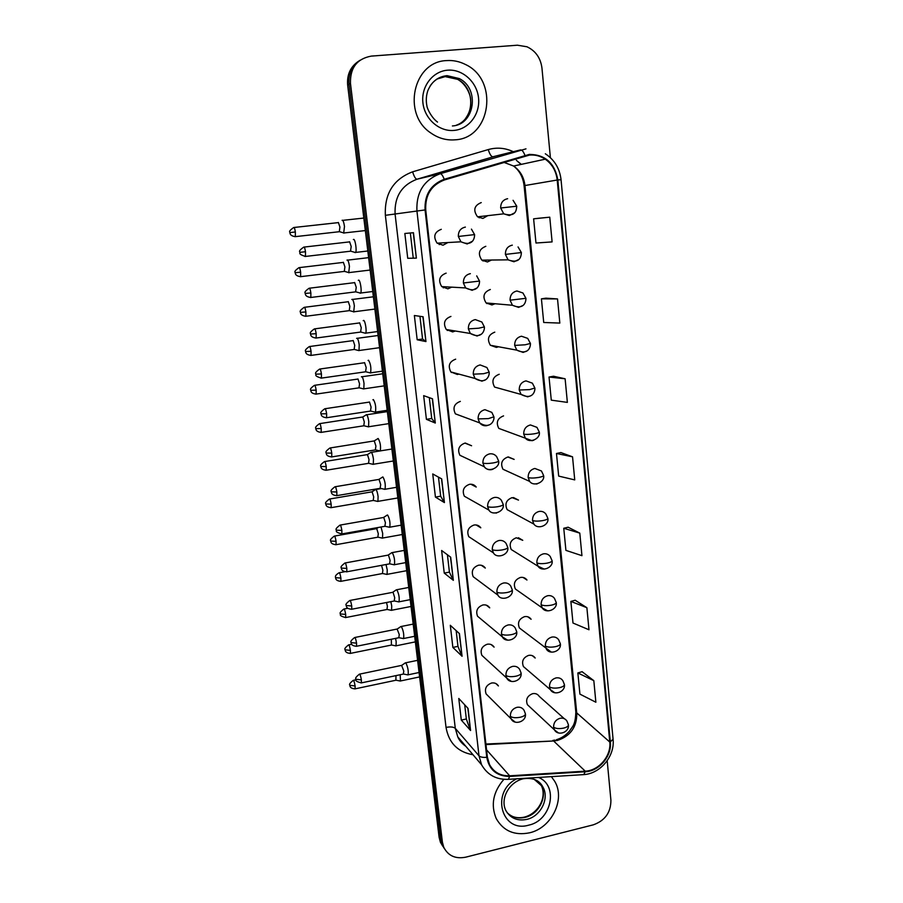 <?xml version="1.0" encoding="UTF-8"?>
<svg xmlns="http://www.w3.org/2000/svg" width="903" height="903" viewBox="0 0 903 903"><rect width="100%" height="100%" fill="white"/><g stroke="black" fill="none" stroke-linecap="round" stroke-linejoin="round"><path stroke-width="1.35" d="M446.138 273.146C439.434 275.72 437.955 280.212 441.702 286.59L447.877 288.836L451.681 287.154M450.936 316.434C444.423 318.906 442.876 323.263 446.285 329.516L452.651 331.92L455.315 331.006M455.665 359.18C449.333 361.572 447.73 365.817 450.845 371.923L457.358 374.474L458.859 374.09M460.338 401.395C454.175 403.72 452.516 407.874 455.383 413.845L462.37 416.452M465.35 443.057L471.58 445.755L464.955 443.102C458.938 445.371 457.245 449.434 459.887 455.27L484.301 466.761C486.107 469.086 488.467 470.057 491.39 469.673L492.903 469.244M470.847 484.211L476.22 487.044C474.538 484.855 472.303 483.94 469.526 484.301C463.634 486.536 461.918 490.498 464.356 496.221L488.884 510.093L487.62 506.617C489.629 507.396 493.027 507.43 497.801 506.696C501.357 506.007 503.152 505.24 503.197 504.393L501.413 500.341C499.641 498.027 497.293 497.068 494.37 497.463C489.821 498.749 487.575 501.797 487.62 506.617M476.174 524.959L480.791 527.803C479.121 525.546 476.874 524.62 474.03 525.015C468.262 527.205 466.524 531.088 468.792 536.687L493.433 552.884L492.282 549.634C494.302 550.559 497.677 550.638 502.418 549.893C505.951 549.171 507.723 548.324 507.746 547.353L506.098 543.448C504.348 541.066 501.978 540.084 498.987 540.513C494.472 541.823 492.237 544.859 492.282 549.634M481.333 565.278L485.295 568.077C483.647 565.752 481.378 564.804 478.477 565.222C472.833 567.389 471.073 571.204 473.183 576.69L497.925 595.156L496.887 592.097C498.907 593.158 502.271 593.305 506.978 592.526C510.477 591.77 512.238 590.844 512.249 589.761C513.852 597.312 501.12 601.567 497.925 595.156M486.322 605.157L489.719 607.843C488.105 605.473 485.825 604.513 482.879 604.965C477.337 607.098 475.565 610.857 477.54 616.23L502.384 636.908L507.588 640.137M491.164 644.584L494.099 647.135C492.496 644.719 490.205 643.749 487.225 644.234C481.784 646.345 480.001 650.036 481.852 655.307L484.64 657.858M495.882 683.548L498.411 685.941C496.831 683.503 494.539 682.533 491.525 683.029C486.175 685.14 484.38 688.775 486.119 693.944L488.523 696.337M441.285 229.317C434.366 232.026 432.977 236.642 437.108 243.167L443.046 245.21L447.865 242.546M485.814 246.305C478.929 249.115 477.608 253.72 481.841 260.143L487.451 261.96L491.503 260.03M490.329 289.491C483.647 292.166 482.236 296.658 486.107 302.956L491.943 304.943L495.058 303.747M494.788 332.146C488.297 334.72 486.819 339.088 490.363 345.262L496.39 347.407L498.501 346.763M499.201 374.271C492.88 376.765 491.345 381.032 494.596 387.082L501.876 389.103M503.558 415.888C497.384 418.315 495.803 422.48 498.817 428.406L505.24 430.776M508.366 456.941L514.157 459.401L507.858 457.008C501.831 459.379 500.217 463.453 502.994 469.255L529.666 481.423L528.153 477.54C530.287 478.218 533.718 478.206 538.436 477.495C541.834 476.863 543.538 476.174 543.572 475.429L541.45 470.971L534.824 468.454C530.354 469.707 528.12 472.732 528.153 477.54M513.435 497.53L518.491 500.104L512.103 497.632C506.222 499.957 504.563 503.953 507.147 509.631L533.899 524.112L532.522 520.467C534.666 521.279 538.075 521.324 542.759 520.602C546.134 519.936 547.828 519.169 547.85 518.299L545.875 514.01C544.148 511.888 541.913 511.019 539.159 511.425C534.711 512.701 532.499 515.715 532.522 520.467M518.356 537.714L522.758 540.31L516.302 537.782C510.545 540.05 508.863 543.978 511.267 549.532L538.098 566.283L544.317 569.116M523.13 577.468L526.968 580.031C525.354 577.886 523.187 577.028 520.455 577.446C514.812 579.692 513.107 583.53 515.353 588.982L542.251 607.933L547.737 610.857M527.77 616.772L531.111 619.266C529.519 617.065 527.329 616.196 524.553 616.647C519.011 618.86 517.295 622.641 519.406 627.98L551.169 652.022M532.285 655.646L535.186 658.027C533.617 655.792 531.427 654.912 528.605 655.386C523.164 657.576 521.437 661.301 523.413 666.538L526.201 668.931M564.285 718.686L539.215 696.337C537.669 694.057 535.468 693.177 532.612 693.673C527.262 695.852 525.523 699.509 527.386 704.656L529.813 706.914M481.243 202.588C474.131 205.534 472.912 210.286 477.574 216.822L482.891 218.436L487.767 215.659M480.498 216.483L479.154 217.815L480.498 216.483M487.744 303.103L486.875 303.611L487.744 303.103M484.2 260.12L483.026 261.023L484.2 260.12M441.217 242.93L439.242 244.611L441.217 242.93M452.143 372.284L451.387 372.521L452.143 372.284M448.622 329.9L447.324 330.487L448.622 329.9M445.01 286.782L443.294 287.865L445.01 286.782M446.624 60.591C413.01 61.381 401.767 114.354 430.979 133.08C438.44 138.294 446.488 140.529 455.123 139.818C490.972 138.306 499.167 79.836 465.338 64.429C459.367 61.415 453.125 60.129 446.624 60.591C413.01 61.381 401.767 114.354 430.979 133.08C438.44 138.294 446.488 140.529 455.123 139.818C490.972 138.306 499.167 79.836 465.338 64.429C459.367 61.415 453.125 60.129 446.624 60.591M503.874 779.334C493.117 791.886 490.566 804.957 496.232 818.547C503.4 831.031 514.507 835.794 529.542 832.814C551.677 827.972 565.741 799.065 554.634 781.208L551.349 776.636L554.634 781.208C565.741 799.065 551.677 827.972 529.542 832.814C514.507 835.794 503.4 831.031 496.232 818.547C490.566 804.957 493.117 791.886 503.874 779.334M529.451 155.09C535.129 154.594 540.4 155.959 545.265 159.188C552.196 164.165 556.18 171.107 557.207 180.024L609.773 742.029C611.421 755.8 598.926 770.688 585.223 771.162L509.664 775.812C500.499 776.049 493.783 772.291 489.516 764.525L487.372 757.154L425.731 209.857C425.11 194.98 431.341 185.013 444.423 179.957L529.451 155.09M529.384 154.402L444.231 179.279C430.821 184.46 424.433 194.676 425.065 209.936L486.773 757.301C489.2 769.898 496.819 776.264 509.631 776.422L585.178 771.76C599.22 771.264 612.031 756.014 610.338 741.894L557.84 179.957C554.735 163.104 545.254 154.582 529.384 154.402M358.491 61.269C350.432 66.777 346.808 74.735 347.655 85.142L439.106 837.273L444.49 848.797L442.086 844.768L440.743 839.722L349.055 84.284L440.743 839.722L442.402 842.194L443.745 847.251C448.159 855.841 455.473 859.148 465.688 857.184L593.271 824.845C604.999 820.658 610.88 812.463 610.913 800.261L607.188 760.721M359.947 60.287C351.843 65.817 348.208 73.82 349.055 84.284C348.208 73.82 351.843 65.817 359.947 60.287M593.824 680.659L577.852 672.949L579.918 694.125L595.867 702.229L593.824 680.659L582.085 671.697M586.882 607.708L570.877 601.398L572.987 623.025L588.982 629.763L586.882 607.708L575.166 600.247M579.794 533.12L563.754 528.255L565.91 550.367L581.938 555.672L579.794 533.12L568.1 527.217M549.758 217.183L533.617 218.831L535.976 243.02L552.105 241.902L549.758 217.183L538.222 218.3M557.523 298.927L541.416 298.837L543.719 322.484L559.826 323.082L557.523 298.927L545.954 298.171M565.12 378.786L549.035 377.036L551.281 400.153L567.366 402.388L565.12 378.786L553.505 376.235M572.547 456.828L556.474 453.487L558.675 476.095L574.737 479.899L572.547 456.828L560.887 452.572M550.39 157.664L541.958 68.075C540.615 57.95 535.614 50.85 526.968 46.775L517.419 45.206L371.314 56.099C357.012 58.729 350.059 67.838 350.466 83.403L442.402 842.194M462.065 656.267L452.866 647.417L450.304 625.294L459.469 633.658L462.065 656.267L459.243 633.466M470.576 730.504L461.298 720.086L458.78 698.459L468.047 708.404L470.576 730.504L467.822 708.166M435.291 423.033L426.408 419.331L423.665 395.649L432.514 398.799L435.291 423.033L432.3 398.72M425.945 341.571L417.175 339.754L414.364 315.519L423.101 316.75L425.945 341.571L422.886 316.716M416.373 258.134L407.727 258.292L404.849 233.482L413.461 232.703L416.373 258.134L413.247 232.726M453.34 580.313L444.242 573.1L441.623 550.48L450.687 557.185L453.34 580.313L450.473 557.027M444.423 502.587L435.427 497.09L432.74 473.951L441.714 478.917L444.423 502.587L441.499 478.804M435.427 497.09L440.664 496.187L444.197 502.384M444.242 573.1L449.412 572.118M447.414 554.769L449.423 572.163L453.114 580.042M407.727 258.292L416.17 258.123M417.175 339.754L422.559 339.02L425.731 341.492M426.408 419.331L431.724 418.507M429.32 397.659L431.724 418.529L435.077 422.886M461.298 720.086L466.332 718.969M464.706 704.814L466.343 719.025L470.339 730.109M452.866 647.417L457.968 646.367M456.162 630.644L457.968 646.413L461.828 655.928M556.474 453.487L560.989 452.55M549.035 377.036L553.607 376.224M541.416 298.837L546.055 298.148M533.617 218.831L538.335 218.289M563.754 528.255L568.213 527.194M570.877 601.398L575.279 600.224M577.852 672.949L582.187 671.674M440.675 496.221L438.474 477.123M422.559 339.031L419.94 316.298M413.19 257.648L410.346 232.985M439.106 837.273L440.438 842.296L442.831 846.314M343.682 233.098L344.483 226.506C343.908 222.567 343.185 220.467 342.316 220.197L342.113 220.321M339.291 231.721L339.923 227.025L338.377 222.465M355.026 252.614L355.613 252.422C357.001 250.695 355.195 238.889 353.615 239.385L353.355 239.543M350.499 251.203L351.199 246.463L349.574 241.722M348.716 272.751L349.45 266.396C348.885 262.491 348.163 260.346 347.283 259.974L347 260.143M344.303 271.408L344.912 266.893L343.354 262.254M353.683 311.964L354.36 305.835C353.795 301.963 353.073 299.785 352.181 299.299L351.831 299.514M349.247 310.655L349.845 306.32L348.287 301.591M358.231 350.443L359.01 350.522L359.213 344.833C358.649 340.984 357.927 338.772 357.035 338.185L356.629 338.411M354.145 349.461L354.732 345.296L353.163 340.487M363.062 388.787L363.819 388.854L364.022 383.391C363.457 379.576 362.724 377.33 361.832 376.641L361.392 376.844M358.988 387.839L359.552 383.831L357.983 378.955M360.128 293.238L360.658 293.024C362.013 291.364 360.218 279.862 358.649 280.133L358.299 280.336M355.579 291.872L356.256 287.323L354.631 282.492M364.801 333.083L365.659 333.162C366.968 331.559 365.184 320.362 363.616 320.418L363.198 320.667M360.602 332.067L361.256 327.699L359.62 322.777M369.745 372.781L370.58 372.849C371.314 367.939 370.636 363.74 368.537 360.241L368.074 360.466M365.568 371.799L366.2 367.6L364.564 362.611M367.837 426.713L368.582 426.758L368.763 421.52C368.21 417.739 367.476 415.459 366.573 414.669L366.099 414.849M363.774 425.798L364.315 421.938L362.746 416.994L319.831 423.609M372.555 464.21L373.278 464.266L373.458 459.232C372.905 455.473 372.171 453.159 371.257 452.279L370.761 452.426M368.514 463.341L369.034 459.627L367.465 454.604L324.798 461.523M377.228 501.312L377.939 501.357L378.097 496.515C377.556 492.801 376.822 490.453 375.896 489.471L375.366 489.584M373.199 500.476L373.707 496.91L372.126 491.808L329.708 498.998M374.643 412.028L375.456 412.095C376.167 407.343 375.479 403.178 373.39 399.6L372.894 399.803M370.478 411.091L371.088 407.061L369.451 401.982M379.486 450.834L380.276 450.89C380.964 446.296 380.265 442.165 378.188 438.508L377.668 438.689M375.332 449.931L375.919 446.059L374.271 440.912L330.295 447.933M384.272 489.2L385.039 489.257C385.705 484.809 384.994 480.723 382.94 476.976L382.375 477.123M380.129 488.331L380.705 484.618L379.046 479.391L335.329 486.717M381.845 538.019L382.533 538.053L382.691 533.402L381.01 526.991M377.826 537.206L378.312 533.775L376.732 528.616L334.561 536.066M386.428 574.331L387.082 574.353L387.229 569.883L386.021 564.522M382.409 573.54L382.883 570.244L381.551 565.357M390.943 610.247L391.586 610.27L391.721 605.969L390.852 601.658M386.947 609.491L387.398 606.308L386.54 602.493M395.424 645.792L396.045 645.814L396.169 641.672L395.57 638.398M391.428 645.058L391.326 639.256M399.848 680.952L400.447 680.975L400.198 674.733M395.875 680.241L395.999 675.613M389.001 527.149L389.757 527.194C390.389 522.893 389.678 518.83 387.635 515.026L387.037 515.128M384.87 526.314L385.423 522.735L383.764 517.442L340.307 525.049M393.685 564.668L394.408 564.714C395.017 560.549 394.306 556.519 392.274 552.636L391.654 552.704M389.565 563.867L390.096 560.436L388.437 555.063L345.228 562.953M398.313 601.782L399.013 601.816C399.6 597.786 398.878 593.779 396.868 589.828L396.214 589.851M394.205 601.014L394.713 597.707L393.053 592.266L350.104 600.427M402.885 638.489L403.573 638.523C404.126 634.606 403.404 630.633 401.406 626.614L400.718 626.58M398.799 637.744L399.273 634.572L397.117 629.041L354.913 637.473M407.411 674.801L408.077 674.823C408.607 671.019 407.885 667.08 405.899 662.994L405.176 662.904M403.336 674.078L403.788 671.019L401.609 665.387L359.665 674.112M585.223 771.162L553.629 740.979L557.422 740.437C570.357 736.092 576.814 727.163 576.791 713.652L524.948 185.487C523.943 177.157 520.173 170.678 513.604 166.028L503.75 162.303M485.949 744.603L553.629 740.979L485.893 744.027M557.207 180.024L524.09 185.679C523.018 177.191 519.518 170.644 513.604 166.028L545.265 159.188M486.773 757.301C482.97 757.617 480.385 757.12 478.996 755.811L416.926 210.907C416.136 192.384 423.891 179.979 440.19 173.715L525.986 148.848M495.329 156.163L416.983 179.223C401.609 185.126 394.306 196.786 395.096 214.18L455.281 728.337L457.776 736.871L465.576 746.013M524.914 155.282C523.447 151.602 521.99 149.808 520.546 149.909L492.903 156.761C491.243 156.671 489.697 154.266 488.275 149.571C496.842 147.166 505.183 147.889 513.31 151.704M473.025 754.75C457.776 752.075 448.78 742.955 446.037 727.4L385.367 215.32L425.065 209.936M509.631 776.422L508.378 779.323C496.436 779.82 487.507 774.988 481.592 764.807L478.996 755.811L455.281 728.337C453.532 726.892 450.45 726.588 446.037 727.4M585.178 771.76L583.756 774.616L507.215 779.391M385.367 215.32C384.373 193.66 393.448 179.155 412.615 171.818C414.093 176.582 415.549 179.054 416.983 179.223L440.19 173.715C441.409 173.681 442.763 175.532 444.231 179.279M613.081 739.32C614.977 756.172 600.393 773.645 583.756 774.616L582.435 774.706M610.338 741.894L613.069 739.151L561.056 179.731L557.84 179.957M412.615 171.818L488.275 149.571M350.466 83.403L347.655 85.142M521.313 164.369L516.381 160.339L521.11 164.414M509.664 775.812L486.536 749.806M609.773 742.029L575.843 712.117L524.09 185.679M575.809 711.88L575.843 712.117C575.301 725.436 572.705 725.989 569.432 731.17C565.752 735.392 561.406 738.248 556.383 739.738M513.062 200.297L516.753 206.211L500.68 207.995L503.727 213.83L509.337 215.546L514.033 213.142M507.633 198.705C502.948 199.732 500.634 202.836 500.68 207.995M295.349 231.969C294.818 228.561 294.276 227.082 293.723 227.511C286.691 232.376 290.992 232.173 289.852 232.602L295.349 231.969L295.337 236.642L339.765 231.665M294.931 236.688L295.337 236.642C289.581 235.864 290.1 232.94 290.021 233.38L289.852 232.602M305.485 251.734C304.932 248.19 304.356 246.643 303.769 247.117C296.579 252.095 300.97 251.937 299.796 252.332L305.485 251.734L305.451 256.441L351.019 251.147M471.445 229.114L474.583 234.611L458.34 236.462L460.914 241.801L467.178 243.968L472.021 241.428M465.372 227.093C460.609 228.154 458.261 231.27 458.34 236.462M305.011 256.497L305.451 256.441C296.771 253.754 301.128 252.75 299.796 252.332M518.051 246.948L521.37 252.558L505.409 254.409L508.084 259.838L513.988 261.768L518.243 259.748M512.317 245.153C507.667 246.214 505.364 249.296 505.409 254.409M300.643 272.187C300.101 268.744 299.548 267.232 298.995 267.649C292.019 272.525 296.297 272.288 295.157 272.706L300.643 272.187L300.631 276.668L344.765 271.351M300.225 276.713L300.631 276.668C294.852 275.912 295.428 273.056 295.337 273.474L295.157 272.706M525.93 298.295L522.927 292.978L516.934 290.98C512.317 292.087 510.037 295.157 510.071 300.202L525.93 298.295C526.02 301.613 524.259 310.327 512.441 305.27L518.593 307.381L522.329 305.767M305.88 311.953C305.327 308.476 304.762 306.93 304.198 307.325C297.29 312.201 301.546 311.953 300.406 312.348L305.88 311.953L305.857 316.253L349.709 310.598M305.474 316.298L305.857 316.253C300.123 315.553 300.676 312.72 300.586 313.127L300.406 312.348M510.071 300.202L512.441 305.27L486.107 302.956M527.702 338.377L521.494 336.221C516.922 337.361 514.642 340.42 514.676 345.409L525.106 344.799L530.422 343.445L527.702 338.377M311.05 351.267C310.485 347.745 309.921 346.176 309.345 346.549C302.505 351.436 306.727 351.154 305.598 351.538L311.05 351.267L311.038 355.398L354.586 349.405M514.676 345.409L516.787 350.138L523.13 352.407L526.268 351.188M310.655 355.443L311.038 355.398C305.327 354.744 305.869 351.933 305.778 352.328L305.598 351.538M532.375 383.165L525.997 380.874C521.449 382.048 519.191 385.096 519.225 390.017L529.609 389.611L534.869 388.008L532.375 383.165M316.163 390.13C315.587 386.574 315.012 384.971 314.436 385.333C307.652 390.231 311.851 389.915 310.722 390.299L316.163 390.13L316.152 394.092L359.417 387.782M519.225 390.017L521.11 394.442L527.612 396.846L530.095 395.999M315.779 394.148L316.152 394.092C310.485 393.494 311.004 390.706 310.914 391.101L310.722 390.299M310.869 292.956C310.293 289.366 309.718 287.797 309.119 288.249C302.008 293.204 306.354 293.035 305.203 293.419L310.869 292.956L310.835 297.471L356.087 291.804M476.705 275.889L479.516 281.07L463.386 282.978L465.632 287.933L472.145 290.303L476.513 288.204M470.361 273.654C465.643 274.749 463.318 277.864 463.386 282.978M310.406 297.527L310.835 297.471C304.943 296.748 305.485 293.859 305.383 294.243L305.203 293.419M316.185 333.692C315.599 330.069 315.012 328.466 314.402 328.895C307.37 333.873 311.682 333.625 310.53 334.031L316.185 333.692L316.152 338.027L361.098 331.999M481.852 322.01L475.294 319.594C470.598 320.734 468.296 323.827 468.364 328.895L478.725 328.207L484.369 326.909L481.852 322.01M315.734 338.072L316.152 338.027C310.305 337.383 310.801 334.437 310.722 334.855L310.53 334.031M468.364 328.895L470.339 333.478L477.055 336.029L480.836 334.381M321.434 373.955C320.847 370.286 320.249 368.661 319.628 369.056C312.664 374.056 316.953 373.774 315.802 374.169L321.434 373.955L321.412 378.109L366.042 371.731M486.886 367.51L480.148 364.936C475.497 366.11 473.206 369.203 473.274 374.192L483.59 373.707L489.166 372.149L486.886 367.51M320.994 378.165L321.412 378.109C312.461 375.603 317.235 374.181 315.802 374.169M473.274 374.192L475.023 378.47L481.897 381.156L485.013 379.96M456.478 125.133C474.82 118.903 475.712 88.201 457.652 79.34L445.202 76.62L436.77 79.125M452.403 125.957C474.718 124.874 480.08 88.697 459.3 78.572L446.804 75.852C439.795 76.563 434.23 79.949 430.11 85.999M454.119 130.404C468.928 129.14 480.294 114.049 478.545 98.055C477.01 82.049 462.607 68.91 447.651 70.186C432.672 71.235 420.979 86.609 422.909 102.818C424.613 119.049 439.332 131.906 454.119 130.404M507.147 812.689C511.978 817.373 517.95 818.931 525.072 817.362C538.978 814.382 547.907 796.277 541.044 784.978L539.114 782.19M524.666 817.034C538.549 813.276 547.399 796.92 541.044 784.978L542.827 786.897C539.305 780.147 532.759 777.438 523.209 778.77C509.123 782.009 499.912 798.839 505.849 810.522C510.398 818.276 517.374 821.233 526.799 819.393C540.75 816.402 549.713 798.229 542.827 786.897L534.17 779.3M516.651 778.804C490.284 791.796 501.447 833.413 528.718 825.15C551.564 820.534 558.867 785.497 538.538 777.438M536.958 427.356L530.445 424.952C525.93 426.16 523.684 429.196 523.717 434.061C525.851 434.591 529.293 434.512 534.057 433.835C537.466 433.237 539.204 432.627 539.249 431.995L536.958 427.356M321.22 428.564C320.644 424.974 320.057 423.338 319.47 423.665C312.754 428.598 316.919 428.225 315.802 428.609L321.22 428.564L321.208 432.368L364.202 425.731M523.717 434.061L525.411 438.203L532.036 440.72L533.786 440.201M320.847 432.424L321.208 432.368C315.587 431.826 316.061 428.993 315.994 429.41L315.802 428.609M326.22 466.569C325.633 462.934 325.035 461.275 324.448 461.58C317.788 466.524 321.931 466.129 320.813 466.501L326.22 466.569L326.22 470.226L368.921 463.273M536.405 484.031L537.364 483.794M325.87 470.282L326.22 470.226C320.565 469.684 321.096 466.896 321.005 467.314L320.813 466.501M331.164 504.145C330.566 500.488 329.967 498.783 329.369 499.066C322.777 504.032 326.886 503.614 325.78 503.976L331.164 504.145L331.164 507.655L373.594 500.409M330.825 507.712L331.164 507.655C325.543 507.159 326.062 504.382 325.972 504.788L325.78 503.976M326.638 413.755C326.028 410.052 325.419 408.382 324.798 408.754C317.89 413.766 322.157 413.472 321.016 413.845L326.638 413.755L326.604 417.728L370.941 411.012M491.819 412.378L484.956 409.691C480.34 410.899 478.059 413.969 478.116 418.913L488.388 418.62L493.907 416.802L491.819 412.378M326.209 417.784L326.604 417.728C320.779 417.141 321.299 414.274 321.22 414.691L321.016 413.845M478.116 418.913L479.685 422.886C481.502 425.121 483.827 426.058 486.672 425.697L489.031 424.918M331.762 453.092C331.153 449.344 330.532 447.651 329.911 447.99C323.071 453.08 327.292 452.629 326.164 453.069L331.762 453.092L331.74 456.907L375.783 449.852M496.661 456.658C494.867 454.423 492.541 453.498 489.686 453.859C485.114 455.112 482.845 458.171 482.902 463.047C484.9 463.679 488.309 463.645 493.128 462.946C496.706 462.302 498.524 461.614 498.58 460.88L496.661 456.658M331.356 456.963L331.74 456.907C325.949 456.365 326.457 453.509 326.378 453.916L326.164 453.069M482.902 463.047L484.301 466.761C488.196 472.89 500.307 467.856 498.591 460.959M336.842 491.977C336.221 488.196 335.589 486.457 334.957 486.773C328.184 491.887 332.383 491.413 331.254 491.83L336.842 491.977L336.819 495.634L380.569 488.263M336.447 495.702L336.819 495.634C331.074 495.16 331.536 492.259 331.469 492.677L331.254 491.83M496.04 513.073L496.661 512.938M552.06 560.639L550.22 556.485C548.505 554.295 546.247 553.415 543.437 553.844C539.023 555.142 536.822 558.144 536.845 562.84C538.978 563.811 542.376 563.912 547.037 563.156C550.379 562.456 552.049 561.621 552.06 560.639C553.697 567.524 541.89 572.367 538.098 566.283L536.845 562.84M336.063 541.315C335.453 537.612 334.844 535.885 334.234 536.134C327.699 541.123 331.785 540.683 330.69 541.044L336.063 541.315L336.063 544.69L378.21 537.138M335.724 544.746L336.063 544.69C330.475 544.227 330.972 541.461 330.893 541.868L330.69 541.044M556.225 602.448L554.487 598.418C552.805 596.172 550.525 595.269 547.658 595.72C543.279 597.064 541.089 600.055 541.111 604.694C543.256 605.789 546.631 605.958 551.259 605.179C554.577 604.446 556.225 603.531 556.225 602.448C557.738 609.457 546.022 614.175 542.251 607.933L541.111 604.694M340.578 581.374L340.894 581.318C335.352 580.911 335.803 578.089 335.747 578.518L335.544 577.694L340.894 578.067C340.273 574.331 339.663 572.581 339.043 572.784C333.489 576.238 336.097 577.604 335.544 577.694L335.532 577.649M382.782 573.473L340.894 581.318L340.894 578.067M560.345 643.737L558.697 639.821C557.038 637.518 554.747 636.604 551.835 637.089C547.478 638.455 545.31 641.435 545.322 646.029C547.466 647.259 550.83 647.474 555.424 646.672C558.72 645.905 560.357 644.923 560.345 643.737C561.677 651.04 549.95 655.386 546.371 649.088L545.322 646.029M345.68 614.424C345.059 610.654 344.427 608.859 343.806 609.051C337.406 614.108 341.424 613.555 340.341 613.95L345.68 614.424L345.68 617.55L387.308 609.423M345.375 617.607L345.68 617.55C337.169 615.394 341.729 614.074 340.341 613.95M562.851 680.693C561.214 678.345 558.912 677.431 555.943 677.939C551.62 679.338 549.476 682.307 549.487 686.844C551.631 688.199 554.973 688.47 559.533 687.657C562.806 686.856 564.431 685.806 564.398 684.508L562.851 680.693M350.127 653.445L350.42 653.388C344.89 653.016 345.375 650.239 345.296 650.657L345.093 649.81L350.409 650.386C349.777 646.582 349.145 644.753 348.513 644.911C342.169 649.991 346.165 649.426 345.093 649.81L345.081 649.765M391.778 644.99L350.42 653.388L350.409 650.386M549.487 686.844L550.446 689.734L554.611 692.612M566.937 721.057C565.323 718.664 563.009 717.75 560.018 718.291C555.729 719.714 553.584 722.671 553.595 727.163C555.74 728.642 559.07 728.969 563.596 728.123C566.847 727.299 568.45 726.181 568.416 724.782L566.937 721.057M354.823 688.91L355.105 688.842C349.596 688.504 350.071 685.727 350.003 686.145L349.788 685.287L355.093 685.964C354.45 682.126 353.807 680.264 353.175 680.377C346.865 685.58 350.872 684.903 349.788 685.287L349.777 685.23M396.203 680.173L355.105 688.842L355.093 685.964M553.595 727.163L554.476 729.906L558.077 732.672M341.865 530.422C341.232 526.596 340.589 524.835 339.946 525.117C333.218 530.309 337.429 529.722 336.288 530.163L341.865 530.422L341.842 533.933L385.299 526.235M341.481 533.989L341.842 533.933C333.015 531.664 337.722 530.242 336.288 530.163M346.82 568.427C346.176 564.567 345.533 562.761 344.878 563.02C338.219 568.235 342.395 567.626 341.266 568.055L346.82 568.427L346.808 571.791L389.972 563.788M512.249 589.761L510.703 585.991C508.976 583.541 506.594 582.559 503.547 583.011C499.066 584.354 496.842 587.379 496.887 592.097M346.459 571.859L346.808 571.791C341.074 571.362 341.571 568.506 341.481 568.924L341.266 568.055M351.38 609.299L351.719 609.243C346.007 608.836 346.492 606.003 346.413 606.41L346.188 605.529L351.73 606.003C351.075 602.109 350.42 600.269 349.766 600.484C343.163 605.732 347.316 605.112 346.188 605.529L346.188 605.484M516.685 631.637L515.229 627.98C513.536 625.486 511.143 624.492 508.039 624.978C503.592 626.355 501.391 629.368 501.436 634.019C503.456 635.227 506.797 635.43 511.482 634.628C514.958 633.838 516.685 632.834 516.685 631.637C518.164 639.335 505.511 643.433 502.384 636.908L501.436 634.019M394.6 600.935L351.719 609.243L351.73 606.003M356.245 646.334L356.572 646.266C350.906 645.927 351.335 643.015 351.278 643.467L351.064 642.586L356.572 643.162C355.917 639.234 355.251 637.36 354.586 637.541C348.05 642.812 352.17 642.168 351.064 642.586L351.053 642.53M521.076 672.983L519.699 669.439C518.029 666.899 515.624 665.895 512.486 666.414C508.073 667.825 505.883 670.827 505.917 675.421C507.937 676.765 511.279 677.024 515.918 676.2C519.372 675.365 521.087 674.293 521.076 672.983C522.397 680.76 510.048 684.846 506.786 678.142L511.245 681.302M399.171 637.665L356.572 646.266L356.572 643.162M505.917 675.421L506.786 678.142L481.852 655.307M361.053 682.95L361.369 682.894C352.667 680.794 357.295 679.349 355.872 679.225L361.369 679.903C360.703 675.941 360.037 674.033 359.36 674.18C352.881 679.474 356.978 678.819 355.872 679.225L355.861 679.169M524.101 710.368C522.453 707.794 520.049 706.789 516.877 707.342C512.486 708.776 510.319 711.767 510.353 716.316C512.373 717.783 515.692 718.088 520.309 717.242C523.729 716.384 525.433 715.244 525.399 713.821L524.101 710.368M403.697 673.999L361.369 682.894L361.369 679.903M510.353 716.316L511.154 718.878L514.947 721.915M554.848 740.11L552.873 740.426M561.056 179.731C559.725 168.466 554.476 159.808 545.322 153.77M443.745 847.251L440.438 842.296M481.592 764.807L457.776 736.871C459.266 740.437 461.964 743.587 465.858 746.352M365.331 230.57L344.246 232.94M339.709 231.755L344.156 233.053M477.574 216.822L503.727 213.83C516.381 217.657 516.369 209.417 516.753 206.211M363.819 218.052L342.688 220.366M294.13 227.466L338.162 222.635M367.826 251L355.613 252.422M350.94 251.237L355.511 252.547M304.209 247.061L349.326 241.914M437.108 243.167L460.914 241.801C472.935 246.937 474.651 238.087 474.583 234.611M370.14 270.042L349.224 272.571M344.698 271.431L349.134 272.683M481.841 260.143L508.084 259.838C520.342 264.331 521.234 255.809 521.37 252.558M368.627 257.648L347.61 260.132M299.39 267.604L343.117 262.423M374.88 309.074L354.145 311.761M349.642 310.677L354.055 311.874M373.39 296.794L352.463 299.446M304.593 307.28L348.027 301.76M379.576 347.678L359.01 350.522M354.529 349.484L358.92 350.624M490.363 345.262L516.787 350.138C528.39 355.647 530.625 346.808 530.433 343.49M378.097 335.498L357.261 338.32M309.729 346.504L352.881 340.645M384.215 385.863L363.819 388.854M359.36 387.85L363.74 388.956M494.596 387.082L521.11 394.442C532.285 400.356 535.265 391.45 534.869 388.064M382.748 373.774L362.013 376.754M314.808 385.276L357.667 379.091M372.747 291.511L360.658 293.024M356.019 291.895L360.568 293.148M309.548 288.192L354.348 282.673M441.702 286.59L465.632 287.933C477.427 293.622 479.719 284.569 479.516 281.07M377.612 331.559L365.659 333.162M361.031 332.078L365.557 333.286M314.831 328.839L359.326 322.958M446.285 329.516L470.339 333.478C481.649 339.641 484.787 330.521 484.38 326.942M382.432 371.156L370.58 372.849M365.986 371.81L370.49 372.973M320.046 369L364.236 362.769M450.845 371.923L475.023 378.47C486.028 385.017 489.708 375.829 489.178 372.194M437.526 122.086C431.487 117.762 427.063 108.416 426.916 105.933C425.844 100.662 426.171 95.515 427.898 90.514C431.736 81.552 438.113 76.597 447.041 75.649L459.3 78.572L457.652 79.34C466.445 84.318 470.723 95.221 470.677 100.109C471.197 106.836 469.583 112.807 465.858 118.033M511.787 816.098C515.455 817.813 519.609 818.163 524.248 817.147M388.809 423.631L368.582 426.758M364.135 425.81L368.492 426.871M498.817 428.406L525.411 438.203C529.948 443.892 540.942 438.305 539.249 432.063M387.353 411.61L366.697 414.759M362.363 417.22L366.031 414.985M393.347 460.993L373.278 464.266M368.864 463.341L373.199 464.368M543.583 475.509C545.243 482.067 533.741 487.191 529.666 481.423M379.565 451.015L371.336 452.335M367.058 454.807L370.681 452.561M397.851 497.948L377.939 501.357M373.537 500.476L377.86 501.458M547.85 518.39C549.374 525.038 538.03 530.095 533.899 524.112M381.19 488.602L375.93 489.494M371.697 491.988L375.298 489.719M387.195 410.312L375.456 412.095M370.885 411.102L375.366 412.208M325.204 408.698L369.101 402.128M455.383 413.845L479.685 422.886C490.194 429.76 494.641 420.606 493.907 416.87M391.902 449.028L380.276 450.89M375.727 449.931L380.197 451.003M373.842 441.138L377.589 438.835M396.552 487.304L385.039 489.257M380.513 488.342L384.96 489.358M378.594 479.595L382.296 477.269M503.208 504.484C504.845 511.662 492.406 516.279 488.884 510.093M402.286 534.508L382.533 538.053M378.165 537.206L382.454 538.154M376.619 528.548L378.278 527.476M406.689 570.685L387.082 574.353M382.737 573.54L387.015 574.455M339.359 572.728L344.619 571.757M411.046 606.466L391.586 610.27M387.252 609.48L391.518 610.36M344.111 608.983L347.723 608.283M415.346 641.875L396.045 645.814M391.733 645.047L395.977 645.893M523.413 666.538L550.446 689.734C553.832 696.021 565.549 692.093 564.42 684.643M348.806 644.844L351.673 644.268M419.602 676.923L400.447 680.975M396.157 680.23L400.379 681.054M527.386 704.656L554.476 729.906C557.806 736.261 569.421 732.559 568.427 724.928M353.457 680.32L355.996 679.79M401.158 525.174L389.757 527.194M385.242 526.314L389.667 527.296M383.29 517.611L386.969 515.263M507.757 547.444C509.281 554.848 496.729 559.149 493.433 552.884M405.707 562.614L394.408 564.714M389.915 563.867L394.329 564.815M404.228 550.401L392.229 552.591M388.29 554.973L391.575 552.839M410.21 599.648L399.013 601.816M394.543 601.003L398.934 601.917M408.732 587.458L396.767 589.738M392.873 592.154L396.135 589.975M414.669 636.276L403.573 638.523M399.126 637.732L403.494 638.613M413.179 624.097L401.248 626.479M397.399 628.906L400.65 626.705M419.071 672.509L408.077 674.823M403.641 674.067L407.998 674.913M417.592 660.33L405.684 662.802M401.88 665.263L405.108 663.028M486.119 693.944L511.154 718.878C514.157 725.515 526.517 721.915 525.422 713.957"/></g></svg>
